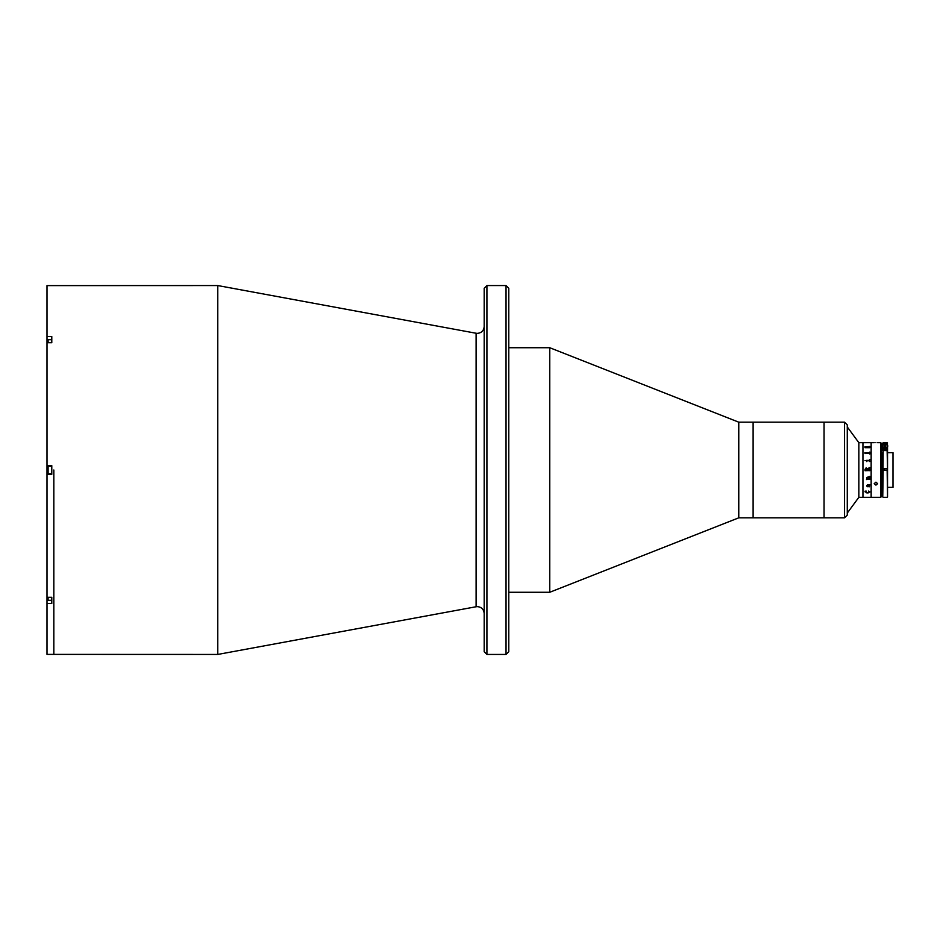 <?xml version="1.0" encoding="UTF-8"?>
<svg xmlns="http://www.w3.org/2000/svg" width="940" height="940" viewBox="0 0 940 940"><rect width="100%" height="100%" fill="white"/><g stroke="black" fill="none" stroke-linecap="round" stroke-linejoin="round"><path stroke-width="1.41" d="M506.037 285.56L508.775 288.298L508.775 651.702L506.037 654.44L506.037 285.56L486.92 285.56L486.92 654.44L484.182 651.702L484.182 288.298L486.92 285.56M217.775 285.56L476.11 333.254L476.11 606.746L217.775 654.44L217.775 285.56L47 285.619L47 336.532L51.782 336.532L51.782 342.712L47 342.712L47 465.629L51.782 465.629L51.782 474.371L47 474.371L47 465.629M53.827 470L53.827 654.44L53.827 470M844.555 517.822L844.555 422.178L847.281 424.915L847.281 515.085L844.555 517.822L738.769 517.822L549.759 592.27L549.759 347.73L508.775 347.73M738.769 517.822L738.769 422.178L549.759 347.73M844.555 422.178L824.051 422.178L824.051 517.822L824.051 422.178L753.116 422.178L753.116 517.822L753.116 422.178L738.769 422.178M217.775 654.44L47 654.381L47 597.288L51.782 597.288L51.782 603.468L47 603.468M47 336.532L47 342.712M47 597.288L47 474.371M51.782 600.308L48.093 600.308L48.093 597.288M48.093 600.308L47.681 597.288M51.782 466.24L48.093 466.24L48.093 473.76L51.782 473.76M48.093 473.76L48.093 466.24M48.093 342.712L48.093 339.693L51.782 339.693M47.681 342.712L48.093 339.693M880.709 497.319L880.709 442.681L881.391 443.363L881.391 496.637L880.709 497.319L858.843 497.319L858.843 442.681L847.281 426.96M874.212 442.681L871.145 442.681L871.145 497.319L871.145 442.681L862.943 442.681L862.943 497.319L862.943 442.681L858.843 442.681M869.676 486.039L867.949 485.204L868.995 486.544L869.676 486.039M867.62 486.568L866.621 485.78L867.444 484.876L869.806 484.805L869.065 486.92L867.749 485.204L866.821 485.757L867.326 486.755L866.621 485.769M869.806 478.248L869.806 479.388L869.606 478.248M867.173 478.625L866.621 477.661L869.606 476.404L869.806 477.555L866.821 477.696L867.456 478.625L869.606 478.389M869.606 479.388L866.692 479.377L866.621 477.661M866.692 478.695L866.492 479.553M865.223 469.307L867.221 469.847L866.21 468.32L865.023 469.295L865.023 470.705L866.151 467.791L867.385 468.802L869.806 467.521L869.806 468.285L867.42 469.272L869.806 469.448L869.806 470.705L867.42 470.305M865.023 470.705L869.806 470.552L869.806 469.448M869.806 461.575L869.394 460.764L867.127 460.764L866.692 461.575L866.492 460.389L869.383 460.389L869.806 459.589L869.606 460.753M868.889 453.092L869.876 453.914L868.83 453.092M869.876 491.937L867.432 492.924L864.965 491.221L866.163 491.079L865.164 491.914L867.432 492.63L869.676 491.926L868.501 491.079L869.876 491.937M869.806 484.805L869.065 486.92L867.749 485.204L866.821 485.769L867.291 486.403M869.606 479.247L866.891 479.153M869.606 477.555L869.806 476.404M869.606 477.414L867.514 477.168L866.821 477.696L867.456 478.636M864.965 460.541L865.693 460.541L864.965 460.541M865.023 453.574L864.823 452.786L869.383 452.786L869.806 452.07L869.806 453.832L869.383 453.092L865.023 453.574M865.023 447.511L864.823 446.947L869.806 446.465L869.806 447.687L865.023 447.687M868.736 492.819L866.281 492.819M869.806 447.687L869.606 446.477M869.606 446.817L864.823 446.958M867.221 470.305L865.223 470.552M868.995 453.456L869.676 453.961M882.754 452.645L882.754 496.919L883.165 470L887.536 470.411L887.536 496.919L887.536 487.355L893 487.355L893 452.645L887.536 452.645M875.927 442.728C873.718 442.67 873.718 442.67 875.927 442.728C878.125 442.67 878.125 442.67 875.927 442.728C878.125 442.67 878.125 442.67 875.927 442.728C878.125 442.67 878.125 442.67 875.927 442.728M877.549 442.681L880.709 442.681M875.927 485.111L874.212 483.665L875.927 482.161L877.631 483.665L875.927 485.111M887.536 443.093L883.165 442.681L887.125 442.681L887.536 445.078M887.536 447.099L887.536 470.411M887.536 449.226L887.125 447.769M887.536 450.965L887.125 449.226L883.165 449.226L883.165 447.769M887.536 468.743L887.125 450.565L883.165 450.565L882.754 496.919M882.754 470.411L882.754 468.743L887.125 468.719L887.536 496.919M882.754 468.743L883.165 450.565M882.754 450.965L882.754 447.099M883.165 444.409L883.165 442.681M887.125 444.409L887.125 442.811M882.754 445.078L882.754 443.187M882.554 446.089A2.597 2.597 0 0 1 885.139 443.492A2.597 2.597 0 0 1 887.736 446.089A2.597 2.597 0 0 1 885.139 448.686A2.597 2.597 0 0 1 882.554 446.089A2.597 2.597 0 0 1 885.139 443.492A2.597 2.597 0 0 1 887.736 446.089M884.552 447.111L884.552 445.066L885.739 445.066L885.739 447.111L884.552 447.111M47.681 599.638L47 599.638M47.681 340.362L47 340.362M887.395 446.089A2.256 2.256 0 0 0 885.139 443.833A2.256 2.256 0 0 0 882.895 446.089A2.256 2.256 0 0 0 885.139 448.345A2.256 2.256 0 0 0 887.395 446.089M476.11 333.254L477.356 333.371C481.503 332.96 483.783 330.692 484.182 326.544M476.11 606.746L477.356 606.629C481.503 607.04 483.783 609.308 484.182 613.456M506.037 654.44L486.92 654.44M549.759 592.27L508.775 592.27M858.843 497.319L847.281 513.04M882.754 484.617L881.391 484.617M882.754 455.383L881.391 455.383M887.125 497.319L883.165 497.319"/></g></svg>
